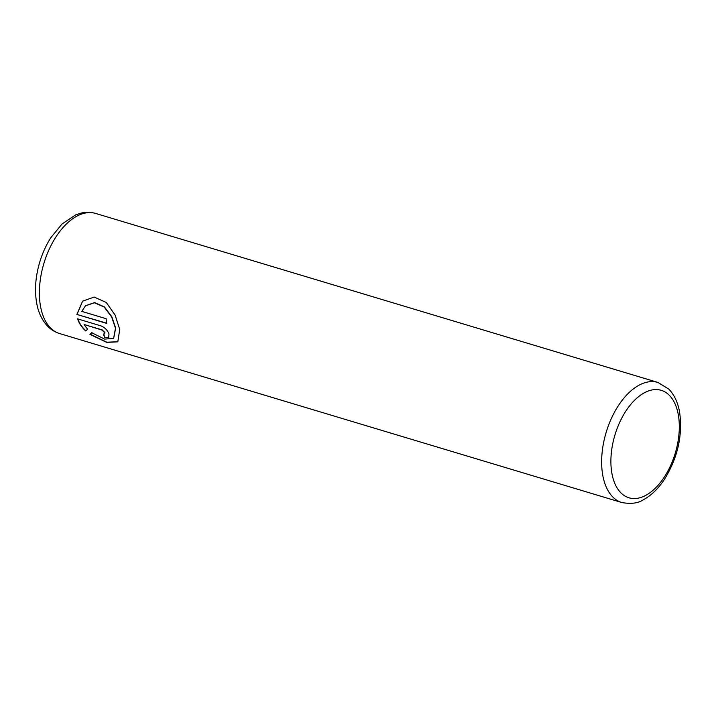<?xml version="1.0" encoding="UTF-8"?>
<svg xmlns="http://www.w3.org/2000/svg" width="716" height="716" viewBox="0 0 716 716"><rect width="100%" height="100%" fill="white"/><g stroke="black" fill="none" stroke-linecap="round" stroke-linejoin="round"><path stroke-width="1.07" d="M117.898 341.756L106.836 342.212L90.153 334.184L91.934 332.564M113.683 338.301L115.661 328.017L111.812 316.714L104.384 306.869L94.619 302.6L85.607 305.696M115.473 328.188L113.629 338.337L104.67 339.124L91.737 332.734L89.956 334.354L106.738 342.4L117.809 341.836L119.733 329.467L115.124 315.13L106.299 302.501L94.163 297.05L82.617 301.168L76.881 314.44L106.603 323.372A62.704 35.2 -73.3 0 1 106.129 318.701L81.794 311.388L85.481 305.804L94.414 302.77L104.187 307.039L111.615 316.884L115.473 328.188M106.568 323.131L76.881 314.44M77.068 314.27L82.644 301.15M104.581 333.942L104.939 332.564L102.182 329.915L84.255 324.527L101.994 330.085L104.742 332.734L104.581 333.942L103.301 334.041A62.704 35.2 106.7 0 0 104.903 337.737L108.653 337.531L109.002 334.014C107.561 330.228 104.876 327.525 100.965 325.887L77.632 318.88C79.028 323.319 81.722 327.337 85.696 330.926L87.629 329.172L84.058 324.697M85.893 330.756C81.928 327.194 79.243 323.176 77.82 318.71M108.743 337.442L104.903 337.737M105.091 337.567A62.704 35.2 -73.3 0 1 103.587 334.112M602.684 474.815A62.704 35.2 -73.3 0 1 616.512 408.648A62.704 35.2 -73.3 0 1 657.923 382.442L668.86 389.146C674.409 394.981 678.007 402.741 679.645 412.443C682.742 435.498 677.703 457.748 664.546 479.183C658.407 488.563 651.363 495.409 643.415 499.723C638.305 503.241 631.109 504.171 621.828 502.534A62.704 35.2 -73.3 0 1 602.684 474.815M678.374 415.137A56.099 31.495 106.7 0 0 637.124 397.881A56.099 31.495 106.7 0 0 611.831 472.981A56.099 31.495 106.7 0 0 653.082 490.236A56.099 31.495 106.7 0 0 678.374 415.137M95.667 213.449A62.704 35.2 106.7 0 0 54.255 239.654A62.704 35.2 106.7 0 0 40.427 305.822A62.704 35.2 106.7 0 0 59.571 333.54C54.738 332.045 50.568 329.396 47.059 325.601C41.617 319.515 38.109 311.782 36.552 302.403C34.493 289.712 35.549 276.322 39.711 262.217C42.405 253.267 46.11 245.087 50.845 237.667L61.943 224.072L75.538 214.943L80.845 213.171C85.875 211.945 90.816 212.034 95.667 213.449L657.923 382.442M621.828 502.534L59.571 333.54"/></g></svg>
